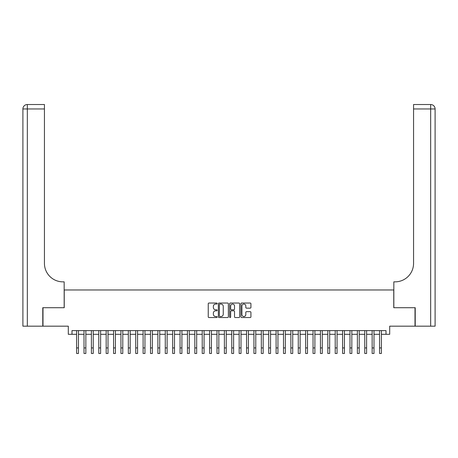 <?xml version="1.0" encoding="UTF-8"?>
<svg xmlns="http://www.w3.org/2000/svg" width="458" height="458" viewBox="0 0 458 458"><rect width="100%" height="100%" fill="white"/><g stroke="black" fill="none" stroke-linecap="round" stroke-linejoin="round"><path stroke-width="0.69" d="M217.178 303.545A0.51 0.51 0 0 0 216.668 303.041L208.968 303.041A0.727 0.727 0 0 0 208.241 303.763L208.241 316.816A0.727 0.727 0 0 0 208.968 317.543L216.668 317.543A0.51 0.51 0 0 0 217.178 317.033A0.51 0.51 0 0 0 216.668 316.53L215.672 316.53A2.319 2.319 0 0 1 213.354 314.205L213.354 313.117A2.319 2.319 0 0 1 215.672 310.799L216.668 310.799A0.51 0.51 0 0 0 217.178 310.289A0.51 0.51 0 0 0 216.668 309.785L215.672 309.785A2.319 2.319 0 0 1 213.354 307.461L213.354 306.373A2.319 2.319 0 0 1 215.672 304.055L216.668 304.055A0.51 0.51 0 0 0 217.178 303.545M250.194 308.154A0.727 0.727 0 0 0 250.921 307.427L250.921 303.763A0.727 0.727 0 0 0 250.194 303.041L241.635 303.041A0.727 0.727 0 0 0 240.914 303.763L240.914 316.816A0.727 0.727 0 0 0 241.635 317.543L250.194 317.543A0.727 0.727 0 0 0 250.921 316.816L250.921 312.396A0.727 0.727 0 0 0 250.194 311.669L246.53 311.669A0.727 0.727 0 0 0 245.809 312.396L245.809 314.589A1.941 1.941 0 0 1 243.868 316.53A1.941 1.941 0 0 1 241.927 314.589L241.927 305.996A1.941 1.941 0 0 1 243.868 304.055A1.941 1.941 0 0 1 245.809 305.996L245.809 307.427A0.727 0.727 0 0 0 246.53 308.154L250.194 308.154M71.998 334.306L71.998 330.607L386.002 330.607L386.002 334.306L389.701 334.306L389.701 326.176L415.005 326.176L415.005 307.707L393.76 307.707L393.76 289.971L64.24 289.971L64.24 307.707L42.995 307.707L42.995 326.176L68.299 326.176L68.299 334.306L76.612 334.306M228.365 303.763A0.727 0.727 0 0 0 227.637 303.041L219.084 303.041A0.727 0.727 0 0 0 218.357 303.763L218.357 316.816A0.727 0.727 0 0 0 219.084 317.543L227.637 317.543A0.727 0.727 0 0 0 228.365 316.816L228.365 303.763M230.363 303.041L238.916 303.041A0.727 0.727 0 0 1 239.643 303.763L239.643 316.816A0.727 0.727 0 0 1 238.916 317.543L235.257 317.543A0.727 0.727 0 0 1 234.53 316.816L234.53 311.526A0.727 0.727 0 0 0 233.803 310.799L231.376 310.799A0.727 0.727 0 0 0 230.649 311.526L230.649 317.033A0.51 0.51 0 0 1 230.145 317.543A0.51 0.51 0 0 1 229.635 317.033L229.635 303.763A0.727 0.727 0 0 1 230.363 303.041M78.461 334.306L84.003 334.306M85.852 334.306L91.388 334.306M93.237 334.306L98.779 334.306M100.628 334.306L106.17 334.306M108.014 334.306L113.555 334.306M115.405 334.306L120.946 334.306M122.79 334.306L128.332 334.306M130.181 334.306L135.723 334.306M137.566 334.306L143.108 334.306M144.957 334.306L150.499 334.306M152.348 334.306L157.884 334.306M159.733 334.306L165.275 334.306M167.124 334.306L172.666 334.306M174.509 334.306L180.051 334.306M181.9 334.306L187.442 334.306M189.286 334.306L194.827 334.306M196.677 334.306L202.218 334.306M204.062 334.306L209.604 334.306M211.453 334.306L216.995 334.306M218.838 334.306L224.38 334.306M226.229 334.306L231.771 334.306M233.62 334.306L239.162 334.306M241.005 334.306L246.547 334.306M248.396 334.306L253.938 334.306M255.782 334.306L261.323 334.306M263.173 334.306L268.714 334.306M270.558 334.306L276.1 334.306M277.949 334.306L283.491 334.306M285.334 334.306L290.876 334.306M292.725 334.306L298.267 334.306M300.116 334.306L305.652 334.306M307.501 334.306L313.043 334.306M314.892 334.306L320.434 334.306M322.277 334.306L327.819 334.306M329.668 334.306L335.21 334.306M337.054 334.306L342.595 334.306M344.445 334.306L349.986 334.306M351.83 334.306L357.372 334.306M359.221 334.306L364.763 334.306M366.612 334.306L372.148 334.306M373.997 334.306L379.539 334.306M381.388 334.306L386.002 334.306M219.88 304.055A0.51 0.51 0 0 0 219.371 304.564L219.371 316.02A0.51 0.51 0 0 0 219.88 316.53L220.933 316.53A2.319 2.319 0 0 0 223.252 314.205L223.252 306.373A2.319 2.319 0 0 0 220.933 304.055L219.88 304.055M234.53 306.03A1.941 1.941 0 0 0 232.59 304.089A1.941 1.941 0 0 0 230.649 306.03L230.649 309.058A0.727 0.727 0 0 0 231.376 309.785L233.803 309.785A0.727 0.727 0 0 0 234.53 309.058L234.53 306.03M76.612 347.937L78.461 347.937L78.461 353.479L76.612 353.479L76.612 330.607M78.461 347.937L78.461 330.607M42.777 307.707L64.166 307.707L64.166 281.847L62.906 281.847A18.469 18.469 0 0 1 44.437 263.373L44.437 108.958L27.331 108.958L27.331 326.176L42.777 326.176L42.777 307.707M27.331 326.176L22.9 326.176L22.9 108.958A4.431 4.431 0 0 1 27.331 104.521L44.437 104.521L44.437 108.958M62.906 281.847A18.469 18.469 0 0 1 44.437 263.373M27.331 104.521A4.431 4.431 0 0 0 22.9 108.958L27.331 108.958L27.331 104.521M435.1 326.176L435.1 108.958L435.1 326.176L415.223 326.176L415.223 307.707L393.834 307.707L393.834 281.847L395.094 281.847A18.469 18.469 0 0 0 413.563 263.373L413.563 104.521L430.669 104.521L413.563 104.521M430.669 326.176L430.669 108.958L435.1 108.958A4.431 4.431 0 0 0 430.669 104.521A4.431 4.431 0 0 1 435.1 108.958L435.1 281.847M395.094 281.847A18.469 18.469 0 0 0 413.563 263.373M84.003 347.937L85.852 347.937L85.852 353.479L84.003 353.479L84.003 330.607M85.852 347.937L85.852 330.607M91.388 347.937L93.237 347.937L93.237 353.479L91.388 353.479L91.388 330.607M93.237 347.937L93.237 330.607M98.779 347.937L100.628 347.937L100.628 353.479L98.779 353.479L98.779 330.607M100.628 347.937L100.628 330.607M106.17 347.937L108.014 347.937L108.014 353.479L106.17 353.479L106.17 330.607M108.014 347.937L108.014 330.607M113.555 347.937L115.405 347.937L115.405 353.479L113.555 353.479L113.555 330.607M115.405 347.937L115.405 330.607M120.946 347.937L122.79 347.937L122.79 353.479L120.946 353.479L120.946 330.607M122.79 347.937L122.79 330.607M128.332 347.937L130.181 347.937L130.181 353.479L128.332 353.479L128.332 330.607M130.181 347.937L130.181 330.607M135.723 347.937L137.566 347.937L137.566 353.479L135.723 353.479L135.723 330.607M137.566 347.937L137.566 330.607M143.108 347.937L144.957 347.937L144.957 353.479L143.108 353.479L143.108 330.607M144.957 347.937L144.957 330.607M150.499 347.937L152.348 347.937L152.348 353.479L150.499 353.479L150.499 330.607M152.348 347.937L152.348 330.607M157.884 347.937L159.733 347.937L159.733 353.479L157.884 353.479L157.884 330.607M159.733 347.937L159.733 330.607M165.275 347.937L167.124 347.937L167.124 353.479L165.275 353.479L165.275 330.607M167.124 347.937L167.124 330.607M172.666 347.937L174.509 347.937L174.509 353.479L172.666 353.479L172.666 330.607M174.509 347.937L174.509 330.607M180.051 347.937L181.9 347.937L181.9 353.479L180.051 353.479L180.051 330.607M181.9 347.937L181.9 330.607M187.442 347.937L189.286 347.937L189.286 353.479L187.442 353.479L187.442 330.607M189.286 347.937L189.286 330.607M194.827 347.937L196.677 347.937L196.677 353.479L194.827 353.479L194.827 330.607M196.677 347.937L196.677 330.607M202.218 347.937L204.062 347.937L204.062 353.479L202.218 353.479L202.218 330.607M204.062 347.937L204.062 330.607M209.604 347.937L211.453 347.937L211.453 353.479L209.604 353.479L209.604 330.607M211.453 347.937L211.453 330.607M216.995 347.937L218.838 347.937L218.838 353.479L216.995 353.479L216.995 330.607M218.838 347.937L218.838 330.607M224.38 347.937L226.229 347.937L226.229 353.479L224.38 353.479L224.38 330.607M226.229 347.937L226.229 330.607M231.771 347.937L233.62 347.937L233.62 353.479L231.771 353.479L231.771 330.607M233.62 347.937L233.62 330.607M239.162 347.937L241.005 347.937L241.005 353.479L239.162 353.479L239.162 330.607M241.005 347.937L241.005 330.607M246.547 347.937L248.396 347.937L248.396 353.479L246.547 353.479L246.547 330.607M248.396 347.937L248.396 330.607M253.938 347.937L255.782 347.937L255.782 353.479L253.938 353.479L253.938 330.607M255.782 347.937L255.782 330.607M261.323 347.937L263.173 347.937L263.173 353.479L261.323 353.479L261.323 330.607M263.173 347.937L263.173 330.607M268.714 347.937L270.558 347.937L270.558 353.479L268.714 353.479L268.714 330.607M270.558 347.937L270.558 330.607M276.1 347.937L277.949 347.937L277.949 353.479L276.1 353.479L276.1 330.607M277.949 347.937L277.949 330.607M283.491 347.937L285.334 347.937L285.334 353.479L283.491 353.479L283.491 330.607M285.334 347.937L285.334 330.607M290.876 347.937L292.725 347.937L292.725 353.479L290.876 353.479L290.876 330.607M292.725 347.937L292.725 330.607M298.267 347.937L300.116 347.937L300.116 353.479L298.267 353.479L298.267 330.607M300.116 347.937L300.116 330.607M305.652 347.937L307.501 347.937L307.501 353.479L305.652 353.479L305.652 330.607M307.501 347.937L307.501 330.607M313.043 347.937L314.892 347.937L314.892 353.479L313.043 353.479L313.043 330.607M314.892 347.937L314.892 330.607M320.434 347.937L322.277 347.937L322.277 353.479L320.434 353.479L320.434 330.607M322.277 347.937L322.277 330.607M327.819 347.937L329.668 347.937L329.668 353.479L327.819 353.479L327.819 330.607M329.668 347.937L329.668 330.607M335.21 347.937L337.054 347.937L337.054 353.479L335.21 353.479L335.21 330.607M337.054 347.937L337.054 330.607M342.595 347.937L344.445 347.937L344.445 353.479L342.595 353.479L342.595 330.607M344.445 347.937L344.445 330.607M349.986 347.937L351.83 347.937L351.83 353.479L349.986 353.479L349.986 330.607M351.83 347.937L351.83 330.607M357.372 347.937L359.221 347.937L359.221 353.479L357.372 353.479L357.372 330.607M359.221 347.937L359.221 330.607M364.763 347.937L366.612 347.937L366.612 353.479L364.763 353.479L364.763 330.607M366.612 347.937L366.612 330.607M372.148 347.937L373.997 347.937L373.997 353.479L372.148 353.479L372.148 330.607M373.997 347.937L373.997 330.607M379.539 347.937L381.388 347.937L381.388 353.479L379.539 353.479L379.539 330.607M381.388 347.937L381.388 330.607M430.669 104.521L430.669 108.958L413.563 108.958"/></g></svg>
